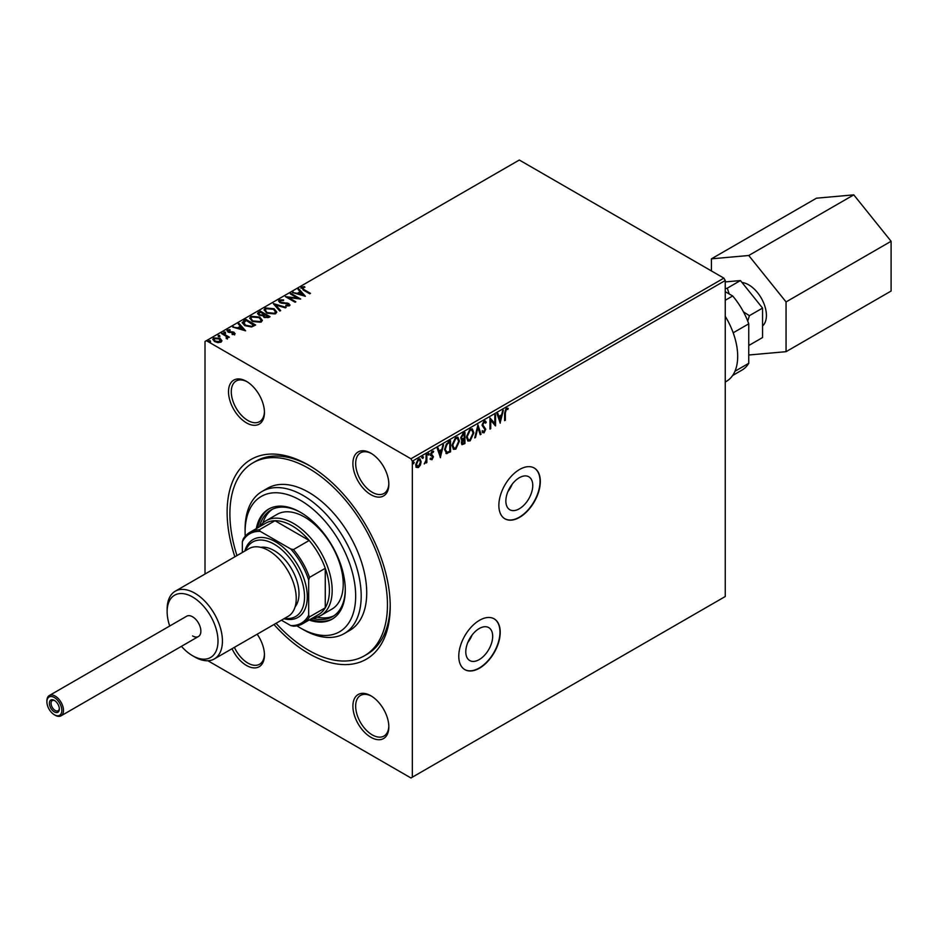 <?xml version="1.0" encoding="UTF-8"?>
<svg xmlns="http://www.w3.org/2000/svg" width="938" height="938" viewBox="0 0 938 938"><rect width="100%" height="100%" fill="white"/><g stroke="black" fill="none" stroke-linecap="round" stroke-linejoin="round"><path stroke-width="1.41" d="M519.312 477.723A19.018 10.975 120 0 0 506.883 494.49A19.018 10.975 120 0 0 509.803 509.733A19.018 10.975 120 0 0 519.312 508.783A19.018 10.975 120 0 0 531.729 492.028A19.018 10.975 120 0 0 528.821 476.785A19.018 10.975 120 0 0 519.312 477.723M479.224 628.542A19.018 10.975 120 0 0 466.807 645.309A19.018 10.975 120 0 0 469.715 660.54A19.018 10.975 120 0 0 479.224 659.602A19.018 10.975 120 0 0 491.653 642.847A19.018 10.975 120 0 0 488.733 627.604A19.018 10.975 120 0 0 479.224 628.542M479.506 620.299A29.324 16.931 120 0 0 460.347 646.13A29.324 16.931 120 0 0 464.849 669.626A29.324 16.931 120 0 0 479.506 668.173A29.324 16.931 120 0 0 498.653 642.331A29.324 16.931 120 0 0 494.162 618.846A29.324 16.931 120 0 0 479.506 620.299M464.709 669.544A29.324 16.931 120 0 0 479.224 668.008A29.324 16.931 120 0 0 498.348 642.307A29.324 16.931 120 0 0 494.021 618.763M519.582 469.481A29.324 16.931 120 0 0 500.435 495.311A29.324 16.931 120 0 0 504.925 518.808A29.324 16.931 120 0 0 519.582 517.354A29.324 16.931 120 0 0 538.74 491.524A29.324 16.931 120 0 0 534.25 468.027A29.324 16.931 120 0 0 519.582 469.481M504.785 518.726A29.324 16.931 120 0 0 519.312 517.201A29.324 16.931 120 0 0 538.424 491.489A29.324 16.931 120 0 0 534.109 467.945M234.875 556.797A115.327 66.586 60 0 1 308.672 465.166L308.672 465.166A115.327 66.586 60 0 1 390.22 606.405A115.327 66.586 60 0 1 308.672 653.493A115.327 66.586 60 0 1 273.978 624.509M236.962 555.589A111.411 64.323 60 0 1 252.967 462.844A111.411 64.323 60 0 1 308.672 468.355A111.411 64.323 60 0 1 381.461 566.54A111.411 64.323 60 0 1 364.378 655.814L367.145 654.22A111.411 64.323 -120 0 0 390.208 604.787M257.164 634.205A25.408 14.668 60 0 1 264.446 655.087A25.408 14.668 60 0 1 246.483 665.464A25.408 14.668 60 0 1 232.038 648.721M234.406 647.349A23.45 13.542 -120 0 0 247.855 663.06A23.45 13.542 -120 0 0 259.592 664.233A23.45 13.542 -120 0 0 264.434 654.267M246.483 381.379L246.483 381.379A25.408 14.668 60 0 1 264.446 412.497A25.408 14.668 60 0 1 246.483 422.874A25.408 14.668 60 0 1 228.509 391.756A25.408 14.668 60 0 1 246.483 381.379M247.186 381.801A23.45 13.542 -120 0 0 236.13 381.016A23.45 13.542 -120 0 0 232.542 399.811A23.45 13.542 -120 0 0 247.855 420.482A23.45 13.542 -120 0 0 259.592 421.643A23.45 13.542 -120 0 0 264.434 411.676M370.873 453.195L370.873 453.195A25.408 14.668 60 0 1 388.836 484.325A25.408 14.668 60 0 1 370.873 494.689A25.408 14.668 60 0 1 352.899 463.571A25.408 14.668 60 0 1 370.873 453.195M371.577 453.617A23.45 13.542 -120 0 0 360.52 452.831A23.45 13.542 -120 0 0 356.932 471.626A23.45 13.542 -120 0 0 372.257 492.298A23.45 13.542 -120 0 0 383.982 493.458A23.45 13.542 -120 0 0 388.824 483.492M370.873 695.785L370.873 695.785A25.408 14.668 60 0 1 388.836 726.903A25.408 14.668 60 0 1 370.873 737.28A25.408 14.668 60 0 1 352.899 706.15A25.408 14.668 60 0 1 370.873 695.785M371.577 696.207A23.45 13.542 -120 0 0 360.52 695.421A23.45 13.542 -120 0 0 356.932 714.217A23.45 13.542 -120 0 0 372.257 734.888A23.45 13.542 -120 0 0 383.982 736.049A23.45 13.542 -120 0 0 388.824 726.082M420.412 465.06L418.407 467.57L416.402 467.382L415.686 464.896L418.407 459.128L420.036 458.963L421.139 461.754L420.412 465.06L419.861 464.744L417.856 467.253L418.407 467.57M426.849 454.391L426.849 462.563L426.098 462.985L426.098 461.789L424.246 463.923L425.981 460.441L426.098 454.824L426.849 454.391M433.239 452.421L431.668 451.835L432.688 452.104L431.668 451.835L430.753 453.675L432.864 456.443L431.445 459.409L432.008 459.726L430.565 459.397L432.676 457.24L430.565 454.461L432.137 451.201L433.673 451.424L431.316 453.992L433.415 456.771L432.008 459.726L430.565 459.397M430.999 458.436L431.961 458.752M432.5 456.595L430.812 455.587M433.344 451.119L432.723 452.022M431.726 454.731L432.629 455.329M449.982 441.036L449.982 451.565L446.769 453.664L444.577 449.595L448.294 442.021L450.533 440.719L450.533 451.893L445.937 453.464M461.168 439.641L462.235 439.992L460.71 438.011L462.985 433.532L464.92 432.406L464.92 443.58L462 444.682L461.332 442.888L462.235 439.992L461.414 439.852M477.946 424.891L481.053 434.271L480.244 434.74L477.888 427.622L475.531 437.46L474.722 437.929L477.946 424.891M494.818 415.147L495.557 414.725L495.557 425.899L490.726 420.353L490.726 428.689L489.976 429.112L489.976 417.949L494.818 423.46L494.818 415.147M505.359 412.802L505.359 420.236L504.621 420.67L504.621 413.119L506.391 408.182L508.208 408.417L507.833 409.496L506.391 409.331L505.359 412.802L504.808 412.486L505.359 420.236M507.845 408.171L507.833 409.496M725.25 280.521L725.25 596.521L412.333 777.18L412.333 461.179L410.95 458.788L723.866 278.129L725.25 280.521L412.333 461.179M500.271 423.167L497.046 413.857L497.855 413.4L498.852 416.402L501.572 414.831L503.378 410.211L500.095 423.061M484.09 421.056L485.345 420.974L486.259 422.252L485.65 423.167L484.137 422.182L482.789 424.855L485.767 429.229L484.031 432.84L482.167 432.019L482.742 430.999L484.043 431.679L485.016 429.71L482.038 425.266L484.09 421.056M485.098 422.839L483.586 421.854L484.899 422.147L483.586 421.854L482.238 424.527L482.789 424.855M482.238 424.527L485.204 428.912L483.48 432.512L484.031 432.84L482.167 432.019M482.742 430.999L484.043 431.679M473.854 432.793L470.184 440.837L467.933 441.036L466.409 437.143L470.126 429.123L472.33 428.947L473.854 432.793L473.303 432.477L469.633 440.52L470.184 440.837M459.468 441.095L455.798 449.138L453.546 449.337L452.022 445.444L455.739 437.425L457.932 437.249L459.468 441.095L458.916 440.778L455.235 448.821L455.798 449.138M440.485 457.685L437.26 448.376L438.069 447.907L439.066 450.92L441.786 449.349L443.592 444.729L440.309 457.58M428.033 452.925L429.205 453.828L428.584 455.106L427.963 454.543L428.584 453.253L429.205 453.828L428.584 453.253M428.654 453.5L428.584 455.106L427.963 454.543M422.323 456.22L423.495 457.111L422.874 458.401L422.252 457.838L422.874 456.548L423.495 457.111L422.874 456.548M422.944 456.794L422.874 458.401L422.252 457.838M413.025 461.59L414.197 462.493L413.576 463.771L412.954 463.208L413.576 461.918L414.197 462.493L413.576 461.918M413.646 462.164L413.576 463.771L412.954 463.208M212.832 339.556L213.735 338.548L220.102 339.064L221.884 340.928L221.051 342.124L217.886 342.616L214.638 341.584L212.785 339.228L213.735 337.903L220.102 338.43L221.978 340.799M222.294 333.107L229.364 337.188L227.571 337.012L227.442 338.43L226.633 338.618L226.234 336.379L221.544 333.529L222.294 333.107L228.813 337.504M227.442 339.075L227.442 338.43M234.641 334.28L232.202 334.526L232.026 333.928L233.726 333.811L233.492 332.838L227.934 332.064L227.453 329.977L229.951 329.648L230.173 330.27L228.415 330.434L228.638 331.618L232.882 331.9L234.207 332.392L234.641 334.28L235.145 333.565M233.374 334.573L233.492 332.838M226.902 330.762L227.453 329.977L227.453 330.622L229.951 330.282M228.415 330.434L228.638 332.251L229.493 332.544L229.493 331.9M243.739 320.726L245.979 319.424L255.652 325.017L251.536 326.987L244.748 325.592L242.156 322.59L245.979 319.424M260.365 311.123L270.05 316.704L268.678 317.501L264.047 317.396L262.898 315.684L258.9 315.145L257.54 313.421L260.365 311.123L269.487 317.021M273.392 303.595L286.172 307.394L285.363 307.863L275.666 304.991L280.65 310.584L279.841 311.053L273.392 303.806M290.264 293.864L291.003 293.43L300.688 299.023L288.634 297.639L295.845 301.813L295.107 302.235L285.422 296.654L297.463 298.014L290.264 293.864M302.587 287.603L304.041 289.643L310.478 293.36L309.739 293.793L303.209 290.018L301.579 287.04L304.522 286.629L304.897 287.274L302.587 287.603L302.364 288.435M300.922 287.931L301.579 287.04L301.579 287.673L304.522 287.263L304.522 286.629M723.866 278.129L519.312 160.023L206.395 340.682L410.95 458.788M305.401 296.291L292.492 292.574L297.405 293.324L300.113 291.753L298.014 289.385L298.823 288.916L305.401 296.291M280.333 300.453L280.614 302.188L288.869 303.513L289.408 305.811L285.902 305.952L285.879 305.272L288.423 305.237L288.165 303.971L279.852 302.611L278.586 300.922L279.278 299.914L283.569 299.879L283.452 300.512L280.333 300.453L279.911 301.508M290.006 304.909L289.408 305.811M285.879 305.905L288.423 305.882L288.165 303.971M274.095 308.731L276.745 312.014L275.549 313.82L266.697 313.058L264.094 309.763L265.325 307.981L274.095 308.731L276.722 312.331M259.709 317.044L262.359 320.327L261.163 322.121L252.31 321.359L249.696 318.064L250.927 316.282L259.709 317.044L262.335 320.632M245.615 330.809L232.706 327.092L237.619 327.843L240.327 326.272L238.229 323.903L239.038 323.434L245.615 330.809M224.088 333.494L223.901 332.673L225.331 332.779L225.331 332.134L225.519 332.967L224.088 332.849L223.901 332.029L225.331 332.134L225.519 332.967M218.39 336.789L218.202 335.968L219.621 336.074L219.621 335.429L219.809 336.261L218.39 336.144L218.202 335.323L219.621 335.429L219.809 336.261M209.08 342.159L208.893 341.338L210.323 341.444L210.323 340.799L210.511 341.631L209.08 341.514L208.893 340.693L210.323 340.799L210.511 341.631M205.012 574.033L205.012 341.479L206.395 340.682M412.333 777.18L410.95 777.977L207.908 660.751M310.068 465.987A111.411 64.323 -120 0 0 255.734 461.25L252.967 462.844M302.587 288.247L304.041 290.288L309.927 293.676M300.992 288.259L301.579 287.673M293.231 292.785L293.301 292.105M293.301 292.738L297.405 293.957L297.405 293.324M297.405 293.957L300.113 291.753M298.39 289.807L298.823 288.916M298.823 289.561L304.756 296.209M298.706 293.711L302.997 295.622L300.793 292.504L298.706 293.711L302.997 294.989M290.815 294.18L291.003 293.43M291.003 294.075L299.515 298.988M295.294 302.13L288.634 297.639M286.571 297.311L297.463 298.659L297.463 298.014M278.633 301.262L279.278 299.914M279.278 300.559L283.569 300.523M280.333 301.098L280.614 302.188M280.614 302.822L281.81 303.232L281.81 302.587M281.81 303.232L287.016 303.525L287.016 302.88M287.016 303.525L288.869 304.158L288.869 303.513M288.869 304.158L289.948 305.237M288.423 305.882L288.165 304.604L288.423 305.882M273.908 304.393L285.445 307.816M280.274 310.795L275.666 304.991M264.117 310.091L265.325 307.981M265.325 308.614L274.095 309.376M265.36 310.361L267.447 313.269L274.529 313.902L275.444 312.096M267.447 312.624L274.529 313.257L275.479 311.803L273.357 309.165L266.333 308.532L265.325 310.044L267.447 313.269M274.529 313.902L274.529 313.257M257.598 313.761L258.431 312.237M258.431 312.87L260.365 311.756M258.888 313.972L259.638 315.344L262.546 315.672L264.211 314.84L260.623 312.12L258.806 313.632L259.638 314.711L262.546 315.039L264.211 314.195M264.035 316.27L264.774 317.595L268.303 317.196L265.208 314.769L263.941 315.918L264.774 316.962L268.303 316.563M267.541 317.642L267.541 317.009M264.774 317.595L264.774 316.962M262.546 315.672L262.546 315.039M259.638 315.344L259.638 314.711M249.731 318.392L250.927 316.282M250.927 316.927L259.709 317.677M250.974 318.662L253.061 321.57L260.131 322.203L261.057 320.409M253.061 320.937L260.131 321.57L261.092 320.104L258.97 317.466L251.947 316.845L250.938 318.357L253.061 321.57M260.131 322.203L260.131 321.57M245.979 320.069L255.101 325.334M242.192 322.906L243.739 321.359M243.681 322.824L245.486 325.791L251.021 326.87L253.917 325.509L246.225 320.433L243.517 323.164M251.021 326.87L253.917 324.865M245.486 325.791L245.486 325.158L251.021 326.236M243.681 322.18L245.486 325.158M233.445 327.303L233.515 326.623M233.515 327.256L237.619 328.476L237.619 327.843M237.619 328.476L240.327 326.272M238.604 324.325L239.038 323.434M239.038 324.079L244.97 330.727M238.92 328.23L243.212 330.141L241.007 327.022L238.92 328.23L243.212 329.496M233.726 334.444L233.492 333.482L233.726 334.444M229.951 330.246L229.951 329.648M228.415 331.067L228.638 332.251L228.415 331.067M229.493 332.544L231.006 331.864M231.006 332.498L232.882 332.544L232.882 331.9M232.882 332.544L234.207 333.025L234.207 332.392M234.207 333.025L234.641 334.925M225.331 332.779L225.519 333.6M226.246 338.618L226.234 337.012M219.621 336.074L219.809 336.894M213.735 338.548L213.735 337.903M220.102 339.064L220.102 338.43M213.993 339.708L215.377 341.784L220.184 342.264L220.758 340.998M215.377 341.784L215.377 341.151L220.184 341.631L220.817 340.693L220.817 341.326M220.184 342.264L219.351 338.853L214.603 338.407L213.934 339.38L215.377 341.151M210.323 341.444L210.511 342.264M505.84 409.003L504.808 412.486M497.48 413.611L498.852 416.402M502.651 410.633L499.848 422.323M501.255 416.167L498.617 417.047L500.212 420.517L501.255 416.167L499.168 417.363L500.212 420.517M495.006 415.042L495.006 425.512M490.726 428.689L490.726 420.353M489.976 417.985L494.818 423.46M485.052 420.857L486.259 422.252M485.708 421.924L485.309 422.534M483.48 432.512L482.671 432.699M482.191 430.683L483.492 431.363L482.191 430.683M477.7 425.489L481.053 434.271M475.531 437.46L474.98 437.143L477.336 427.306L477.888 427.622M469.633 440.52L467.663 440.848M472.037 428.807L473.303 432.477M471.603 430.003L469.598 429.932L466.608 436.393L468.085 439.617M467.159 436.709L468.367 439.816L470.149 439.711L473.115 433.227L471.884 430.12L470.149 430.249L467.159 436.709L466.608 436.393M464.369 432.735L464.92 443.58M464.369 443.264L461.754 444.471M460.898 437.272L462.622 438.914L464.181 438.14L464.181 433.989L462.774 434.153L460.898 437.272L462.071 438.585M462.622 438.914L461.719 438.609M461.742 440.883L461.519 442.126L463.407 443.311L464.181 442.865L464.181 439.289L462.071 442.443L463.407 443.311M464.181 439.289L462.235 439.992M462.774 434.153L463.325 434.482L461.449 437.589M464.181 433.989L463.325 434.482M455.235 448.821L453.277 449.15M457.65 437.12L458.916 440.778M457.216 438.304L455.211 438.245L452.222 444.706L453.699 447.918M452.773 445.022L453.98 448.118L455.762 448.012L458.717 441.528L457.498 438.433L455.762 438.562L452.773 445.022L452.222 444.706M444.776 448.856L447.156 452.374L449.794 451.178L449.794 442.29L446.453 443.873L444.776 448.856L446.605 452.057M447.156 452.374L446.125 452.022M446.453 443.873L447.004 444.19L445.327 449.173M449.794 442.29L447.004 444.19M437.694 448.13L439.066 450.92M442.865 445.151L440.063 456.841M441.47 450.674L438.832 451.565L440.426 455.024L441.47 450.674L439.383 451.882L440.426 455.024M431.445 459.409L430.014 459.069M430.448 458.119L431.398 458.424M431.75 456.185L430.261 455.27M428.033 454.789L427.411 454.215M426.298 454.719L426.849 462.563M424.984 462.774L424.398 463.466M422.323 458.084L421.701 457.51M417.856 467.253L415.851 467.065M419.743 458.846L421.139 461.754M420.587 461.426L419.861 464.744M419.286 459.925L417.856 459.808L415.874 464.146L417.856 466.245M415.874 464.146L418.407 466.573L417.023 466.432M417.856 459.808L418.407 460.124L416.425 464.462M418.407 466.573L420.4 462.176L419.591 460.042L418.407 460.124M413.025 463.454L412.403 462.88M472.131 634.979A19.018 10.975 -60 0 1 467.804 642.471M512.207 484.16A19.018 10.975 -60 0 1 507.892 491.653M296.912 625.834A78.182 45.141 -120 0 0 300.383 627.956A78.182 45.141 -120 0 0 355.666 596.04A78.182 45.141 -120 0 0 300.383 500.282A78.182 45.141 -120 0 0 245.099 532.198A78.182 45.141 -120 0 0 245.205 536.266M303.15 629.55L300.383 627.956L303.15 629.55A82.098 47.392 60 0 0 344.187 633.619L349.722 630.43A82.098 47.392 -120 0 0 362.303 564.641A82.098 47.392 -120 0 0 308.672 492.298A82.098 47.392 -120 0 0 267.623 488.229L262.101 491.43A82.098 47.392 60 0 1 303.15 495.487A82.098 47.392 60 0 1 356.78 567.83A82.098 47.392 60 0 1 344.187 633.619M320.831 615.504L331.888 609.125A54.732 31.599 -120 0 0 340.283 565.262A54.732 31.599 -120 0 0 304.522 517.037A54.732 31.599 -120 0 0 277.167 514.329L266.111 520.707A54.732 31.599 60 0 1 308.285 535.375A54.732 31.599 60 0 1 332.169 590.448A54.732 31.599 60 0 1 320.831 615.504A54.732 31.599 60 0 1 312.612 618.001M272.395 509.252A61.568 35.55 -120 0 0 262.863 523.087M259.521 526.769A61.568 35.55 60 0 1 270.976 510.002A61.568 35.55 60 0 1 301.075 512.652M309.083 620.03A63.526 36.676 -120 0 0 332.146 619.127A63.526 36.676 -120 0 0 341.878 568.229A63.526 36.676 -120 0 0 300.383 512.254A63.526 36.676 -120 0 0 268.62 509.1A63.526 36.676 -120 0 0 256.309 528.622M269.323 508.713A63.526 36.676 -120 0 0 257.692 527.824M364.378 655.814A111.411 64.323 60 0 1 308.672 650.304A111.411 64.323 60 0 1 276.053 623.301M245.099 532.198L245.099 529.009A82.098 47.392 60 0 1 262.101 491.43M310.466 619.232A63.526 36.676 -120 0 0 332.826 618.717M345.29 589.24A61.568 35.55 60 0 1 332.544 616.641A61.568 35.55 60 0 1 312.295 618.177M317.15 617.122A61.568 35.55 -120 0 0 333.905 615.785M281.423 620.206L290.698 625.564A51.602 29.793 -120 0 0 308.672 615.187L309.505 616.887A52.774 30.473 60 0 1 302.716 623.711L318.474 614.613A52.774 30.473 -120 0 0 325.263 607.801A52.774 30.473 -120 0 0 329.402 590.448A52.774 30.473 -120 0 0 325.263 568.311A52.774 30.473 -120 0 0 309.188 540.476L274.998 520.731A52.774 30.473 -120 0 0 265.7 523.205L249.942 532.292A52.774 30.473 60 0 1 259.24 529.829L260.307 531.4A51.602 29.793 -120 0 0 242.332 541.777L242.332 552.494M309.505 616.887L325.263 607.801L325.263 568.311L309.505 577.409L308.672 580.083A51.602 29.793 -120 0 0 290.698 548.953L293.43 549.574L309.188 540.476A52.774 30.473 -120 0 0 274.998 520.731L259.24 529.829M259.838 526.581A54.732 31.599 60 0 1 266.111 520.707M242.332 541.777L243.165 539.104A52.774 30.473 60 0 1 249.942 532.292M302.716 623.711A52.774 30.473 60 0 1 293.43 626.174L290.698 625.564M308.672 615.187L308.672 580.083M290.698 548.953L260.307 531.4M293.43 549.574A52.774 30.473 60 0 1 309.505 577.409M46.9 701.847A10.553 6.097 -120 0 0 54.369 714.768A10.553 6.097 -120 0 0 61.826 710.465A10.553 6.097 -120 0 0 54.369 697.532A10.553 6.097 -120 0 0 46.9 701.847L46.9 700.885A11.725 6.765 60 0 1 49.327 695.515A11.725 6.765 60 0 1 58.367 698.658A11.725 6.765 60 0 1 63.491 710.465A11.725 6.765 60 0 1 61.052 715.835A11.725 6.765 60 0 1 55.19 715.248L54.369 714.768M49.386 703.277A7.035 4.057 60 0 1 54.369 700.405A7.035 4.057 60 0 1 59.34 709.022A7.035 4.057 60 0 1 54.369 711.895A7.035 4.057 60 0 1 49.386 703.277M54.803 700.686A5.863 3.389 -120 0 0 52.258 700.592A5.863 3.389 -120 0 0 51.051 703.277A5.863 3.389 -120 0 0 53.607 709.187A5.863 3.389 -120 0 0 58.121 710.758A5.863 3.389 -120 0 0 59.317 708.518M742.017 282.514A24.974 14.422 60 0 1 766.405 315.461A24.974 14.422 60 0 1 762.559 325.943M725.25 316.317A54.732 31.599 60 0 1 737.69 356.323A54.732 31.599 60 0 1 726.352 381.379L725.25 382.024M725.25 291.695L732.672 295.974A52.774 30.473 -120 0 1 748.747 323.821L748.747 363.299A52.774 30.473 -120 0 1 741.958 370.111L732.625 375.505M734.946 371.272L748.747 363.299M733.176 332.802L748.747 323.821M725.25 300.266L732.672 295.974M747.715 321.077L749.403 315.672L743.435 311.838M729.189 293.969L727.29 288.165L725.25 288.693M725.25 281.916L740.445 280.556L762.559 308.074L762.559 337.551L749.403 345.161L748.747 343.953M762.559 308.074L749.403 315.672M740.445 280.556L727.29 288.165M711.426 270.941L711.426 258.829L816.47 198.188L853.779 194.858L891.1 241.277L786.056 301.93L786.056 351.68L748.747 355.01M891.1 241.277L891.1 291.038L786.056 351.68M711.426 258.829L748.747 255.499L786.056 301.93M853.779 194.858L748.747 255.499M49.327 695.515L186.709 616.196A11.725 6.765 60 0 1 192.571 616.782A11.725 6.765 60 0 1 200.24 627.112A11.725 6.765 60 0 1 198.434 636.515A11.725 6.765 60 0 1 192.571 635.929M181.444 646.329A35.961 20.765 -120 0 0 192.571 655.721A35.961 20.765 -120 0 0 218.003 641.041A35.961 20.765 -120 0 0 192.571 596.99A35.961 20.765 -120 0 0 167.14 611.67A35.961 20.765 -120 0 0 169.708 626.021M194.787 656.999L192.571 655.721L194.787 656.999A39.091 22.571 60 0 0 214.333 658.933A39.091 22.571 60 0 0 220.324 627.616A39.091 22.571 60 0 0 194.787 593.168A39.091 22.571 60 0 0 175.242 591.221A39.091 22.571 60 0 0 167.14 609.125L167.14 611.67M284.706 618.306A43.007 24.822 -120 0 0 304.053 590.342A43.007 24.822 -120 0 0 274.119 544.169A43.007 24.822 -120 0 0 245.615 550.594M244.853 551.028A44.954 25.959 60 0 1 275.502 541.777A44.954 25.959 60 0 1 307.007 591.749A44.954 25.959 60 0 1 283.944 618.74M260.741 547.335A35.187 20.308 60 0 1 274.119 550.547A35.187 20.308 60 0 1 295.939 578.054A35.187 20.308 60 0 1 295.095 606.839M175.242 591.221L249.051 548.613A39.091 22.571 60 0 1 268.596 550.547A39.091 22.571 60 0 1 294.133 584.995A39.091 22.571 60 0 1 288.142 616.325L214.333 658.933M304.041 290.288L304.041 289.643M284.589 303.408L284.589 302.775M263.836 315.051L263.836 314.418M253.436 325.791L253.436 325.146M288.787 304.733L288.787 305.378M265.325 310.044L265.325 310.689M275.479 311.803L275.479 312.436M263.941 315.918L263.941 316.563M258.806 313.632L258.806 314.277M250.938 318.357L250.938 318.99M261.092 320.104L261.092 320.749M233.961 333.459L233.961 334.104M228.098 330.88L228.098 331.524M213.934 339.38L213.934 340.025M61.052 715.835L198.434 636.515"/></g></svg>
